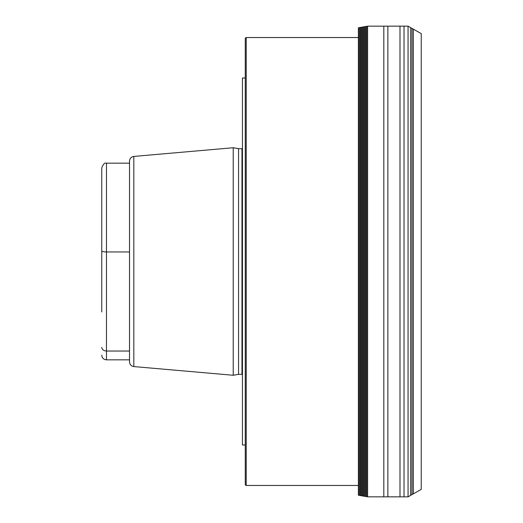 <?xml version="1.0" encoding="UTF-8"?>
<svg xmlns="http://www.w3.org/2000/svg" width="523" height="523" viewBox="0 0 523 523"><rect width="100%" height="100%" fill="white"/><g stroke="black" fill="none" stroke-linecap="round" stroke-linejoin="round"><path stroke-width="0.78" d="M101.763 311.976L101.763 167.87C103.168 164.111 104.737 162.542 106.463 163.163L106.463 251.955L129.521 251.955L129.521 161.117L129.521 361.883C129.743 364.551 131.175 366.113 133.816 366.571L233.225 375.266L233.225 147.734L133.816 156.429C131.175 156.887 129.743 158.449 129.521 161.117M101.763 175.643L101.763 211.024M101.763 250.929C102.083 251.55 103.652 251.896 106.463 251.955L106.463 351.031C103.652 350.848 102.083 349.625 101.763 347.357M106.463 359.837L106.463 351.031L129.521 351.031L129.521 359.837L106.463 359.837C103.606 359.556 102.037 357.987 101.763 355.13M233.225 375.266L238.56 374.324L238.56 148.676L233.225 147.734M245.267 77.999L242.443 77.999L242.443 445.001L245.267 445.001M246.209 485.462L245.267 484.919L245.267 38.081L246.209 37.538L246.209 485.462L358.366 485.462M358.366 37.538L246.209 37.538M358.366 495.196L358.366 27.804L359.281 27.634L359.281 495.366L358.366 495.196M367.604 496.83L408.058 496.85L408.058 26.15L367.604 26.17L367.604 496.83L362.962 496.013L362.962 26.987L359.281 27.634M362.962 496.013L359.281 495.366M367.604 26.17L362.962 26.987M408.058 496.85L410.692 495.346L410.692 27.654L408.058 26.15M410.692 495.346L421.237 489.391L421.237 33.609L410.692 27.654M133.816 366.571L133.816 156.429M238.56 148.676L241.972 148.676L241.972 374.324L242.443 374.383M360.203 495.523L360.203 27.477M361.118 495.686L361.118 27.314M362.04 495.843L362.04 27.157M363.89 496.17L363.89 26.83M364.812 496.334L364.812 26.666M365.747 496.504L365.747 26.496M366.669 496.66L366.669 26.34M383.817 496.83L383.817 26.17M387.863 496.843L387.863 26.157M399.99 496.843L399.99 26.157M404.031 496.85L404.031 26.15M412.019 494.601L412.019 28.399M413.333 493.849L413.333 29.151M238.56 374.324L241.972 374.324M241.972 148.676L242.443 148.617M106.463 163.163L129.521 163.163"/></g></svg>

